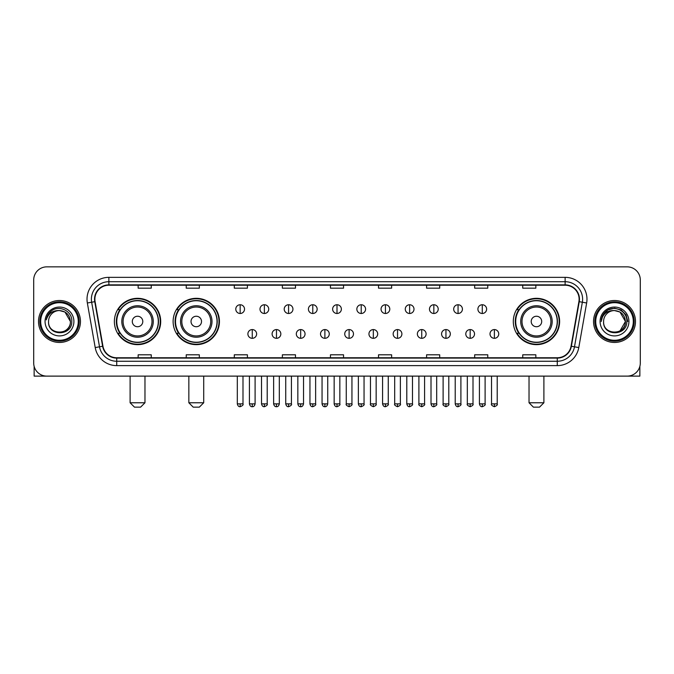 <?xml version="1.0" encoding="UTF-8"?>
<svg xmlns="http://www.w3.org/2000/svg" width="674" height="674" viewBox="0 0 674 674"><rect width="100%" height="100%" fill="white"/><g stroke="black" fill="none" stroke-linecap="round" stroke-linejoin="round"><path stroke-width="1.01" d="M513.302 321.49A23.16 23.16 0 0 0 536.462 344.65A23.16 23.16 0 0 0 559.622 321.49A23.16 23.16 0 0 0 536.462 298.321A23.16 23.16 0 0 0 513.302 321.49M173.117 321.49A23.16 23.16 0 0 0 196.277 344.65A23.16 23.16 0 0 0 219.438 321.49A23.16 23.16 0 0 0 196.277 298.321A23.16 23.16 0 0 0 173.117 321.49M114.378 321.49A23.16 23.16 0 0 0 137.538 344.65A23.16 23.16 0 0 0 160.698 321.49A23.16 23.16 0 0 0 137.538 298.321A23.16 23.16 0 0 0 114.378 321.49M119.93 333.285A21.197 21.197 0 0 1 119.93 309.686M178.669 333.285A21.197 21.197 0 0 1 178.669 309.686M518.854 333.285A21.197 21.197 0 0 1 518.854 309.686M33.7 279.971L33.7 363A13.109 13.109 0 0 0 46.809 376.117L627.191 376.117A13.109 13.109 0 0 0 640.3 363L640.3 279.971A13.109 13.109 0 0 0 627.191 266.853L46.809 266.853A13.109 13.109 0 0 0 33.7 279.971L33.7 363M38.511 321.49A20.978 20.978 0 0 0 59.489 342.459A20.978 20.978 0 0 0 80.459 321.49A20.978 20.978 0 0 0 59.489 300.511A20.978 20.978 0 0 0 38.511 321.49A20.978 20.978 0 0 0 59.489 342.459A20.978 20.978 0 0 0 80.459 321.49A20.978 20.978 0 0 0 59.489 300.511A20.978 20.978 0 0 0 38.511 321.49M593.541 321.49A20.978 20.978 0 0 0 614.511 342.459A20.978 20.978 0 0 0 635.489 321.49A20.978 20.978 0 0 0 614.511 300.511A20.978 20.978 0 0 0 593.541 321.49A20.978 20.978 0 0 0 614.511 342.459A20.978 20.978 0 0 0 635.489 321.49A20.978 20.978 0 0 0 614.511 300.511A20.978 20.978 0 0 0 593.541 321.49M94.882 299.197A13.986 13.986 0 0 1 108.868 285.212L565.132 285.212A13.986 13.986 0 0 1 578.907 301.623L571.046 346.2A13.986 13.986 0 0 1 557.272 357.759L116.728 357.759A13.986 13.986 0 0 1 102.954 346.2L95.093 301.623A13.986 13.986 0 0 1 94.882 299.197M94.537 299.197A14.331 14.331 0 0 0 94.756 301.682L102.617 346.259A14.331 14.331 0 0 0 116.728 358.105L557.272 358.105A14.331 14.331 0 0 0 571.384 346.259L579.244 301.682A14.331 14.331 0 0 0 565.132 284.866L108.868 284.866A14.331 14.331 0 0 0 94.537 299.197M87.35 302.988A21.854 21.854 0 0 1 108.868 277.343L565.132 277.343A21.854 21.854 0 0 1 586.65 302.988L578.789 347.565A21.854 21.854 0 0 1 557.272 365.628L116.728 365.628A21.854 21.854 0 0 1 95.211 347.565L87.35 302.988L91.656 302.23A17.482 17.482 0 0 1 108.868 281.715L565.132 281.715A17.482 17.482 0 0 1 582.344 302.23L574.484 346.807A17.482 17.482 0 0 1 557.272 361.256L116.728 361.256A17.482 17.482 0 0 1 99.516 346.807L91.656 302.23A17.482 17.482 0 0 1 91.386 299.197M627.191 266.853L46.809 266.853M46.809 376.117L627.191 376.117M640.3 363L640.3 279.971M571.384 346.259L574.484 346.807L582.344 302.23L586.65 302.988M330.445 285.212L330.445 288.169L343.555 288.169L343.555 285.212M282.372 285.212L282.372 288.169L295.482 288.169L295.482 285.212M234.299 285.212L234.299 288.169L247.409 288.169L247.409 285.212M186.226 285.212L186.226 288.169L199.335 288.169L199.335 285.212M138.153 285.212L138.153 288.169L151.262 288.169L151.262 285.212M378.518 285.212L378.518 288.169L391.628 288.169L391.628 285.212M426.591 285.212L426.591 288.169L439.701 288.169L439.701 285.212M474.664 285.212L474.664 288.169L487.774 288.169L487.774 285.212M522.738 285.212L522.738 288.169L535.847 288.169L535.847 285.212M343.555 357.759L343.555 354.802L330.445 354.802L330.445 357.759M295.482 357.759L295.482 354.802L282.372 354.802L282.372 357.759M247.409 357.759L247.409 354.802L234.299 354.802L234.299 357.759M199.335 357.759L199.335 354.802L186.226 354.802L186.226 357.759M151.262 357.759L151.262 354.802L138.153 354.802L138.153 357.759M391.628 357.759L391.628 354.802L378.518 354.802L378.518 357.759M439.701 357.759L439.701 354.802L426.591 354.802L426.591 357.759M487.774 357.759L487.774 354.802L474.664 354.802L474.664 357.759M535.847 357.759L535.847 354.802L522.738 354.802L522.738 357.759M34.138 366.361L34.138 376.117L84.831 376.117M78.277 321.49A18.796 18.796 0 0 0 59.489 302.693A18.796 18.796 0 0 0 40.693 321.49A18.796 18.796 0 0 0 59.489 340.277A18.796 18.796 0 0 0 78.277 321.49M79.153 321.49A19.664 19.664 0 0 0 59.489 301.817A19.664 19.664 0 0 0 39.817 321.49A19.664 19.664 0 0 0 59.489 341.154A19.664 19.664 0 0 0 79.153 321.49M70.408 321.49C69.759 314.851 66.119 311.203 59.489 310.562L64.948 312.02L70.408 321.49L64.948 312.02L59.489 310.562L64.948 312.02L70.408 321.49L64.948 312.02L59.489 310.562L64.948 312.02L70.408 321.49C71.082 335.576 47.888 335.576 48.562 321.49C47.584 336.646 72.303 336.309 71.789 321.49C72.598 311.076 58.967 304.463 51.106 311.169C48.368 313.461 46.759 316.367 46.287 319.897C48.351 313.385 52.749 310.276 59.489 310.562L64.948 312.02L70.408 321.49C71.082 335.576 47.888 335.576 48.562 321.49C47.888 335.576 71.082 335.576 70.408 321.49C71.082 335.576 47.888 335.576 48.562 321.49C47.888 335.576 71.082 335.576 70.408 321.49C71.082 335.576 47.888 335.576 48.562 321.49C47.888 335.576 71.082 335.576 70.408 321.49C71.082 335.576 47.888 335.576 48.562 321.49C47.888 335.576 71.082 335.576 70.408 321.49C71.082 335.576 47.888 335.576 48.562 321.49C47.888 335.576 71.082 335.576 70.408 321.49C71.082 335.576 47.888 335.576 48.562 321.49C47.888 335.576 71.082 335.576 70.408 321.49C71.082 335.576 47.888 335.576 48.562 321.49A10.927 10.927 0 0 1 59.489 310.562L64.948 312.02L70.408 321.49C70.846 329.965 59.944 335.601 53.288 330.487M45.065 321.49A14.424 14.424 0 0 0 59.489 335.905A14.424 14.424 0 0 0 73.904 321.49A14.424 14.424 0 0 0 59.489 307.066A14.424 14.424 0 0 0 45.065 321.49M51.106 311.169L47.879 315.002M47.686 315.373L47.972 314.842L47.686 315.373M140.596 407.147L134.48 407.147L130.107 402.774L144.969 402.774L140.596 407.147M142.787 321.49A5.24 5.24 0 0 0 137.538 316.241A5.24 5.24 0 0 0 132.298 321.49A5.24 5.24 0 0 0 137.538 326.73A5.24 5.24 0 0 0 142.787 321.49M153.276 321.49A15.729 15.729 0 0 0 137.538 305.752A15.729 15.729 0 0 0 121.809 321.49A15.729 15.729 0 0 0 137.538 337.219A15.729 15.729 0 0 0 153.276 321.49A15.729 15.729 0 0 1 137.538 337.219A15.729 15.729 0 0 1 121.809 321.49M158.297 321.49A20.759 20.759 0 0 0 137.538 300.73A20.759 20.759 0 0 0 116.779 321.49A20.759 20.759 0 0 0 137.538 342.24A20.759 20.759 0 0 0 158.297 321.49M160.26 321.49A22.722 22.722 0 0 1 118.118 333.285L120.225 333.285A20.953 20.953 0 0 0 151.406 337.194A20.953 20.953 0 0 0 151.406 305.777A20.953 20.953 0 0 0 120.225 309.686L118.118 309.686A22.722 22.722 0 0 1 160.26 321.49M199.335 407.147L193.219 407.147L188.846 402.774L203.708 402.774L199.335 407.147M201.518 321.49A5.24 5.24 0 0 0 196.277 316.241A5.24 5.24 0 0 0 191.028 321.49A5.24 5.24 0 0 0 196.277 326.73A5.24 5.24 0 0 0 201.518 321.49M212.007 321.49A15.729 15.729 0 0 0 196.277 305.752A15.729 15.729 0 0 0 180.539 321.49A15.729 15.729 0 0 0 196.277 337.219A15.729 15.729 0 0 0 212.007 321.49A15.729 15.729 0 0 1 196.277 337.219A15.729 15.729 0 0 1 180.539 321.49M217.036 321.49A20.759 20.759 0 0 0 196.277 300.73A20.759 20.759 0 0 0 175.518 321.49A20.759 20.759 0 0 0 196.277 342.24A20.759 20.759 0 0 0 217.036 321.49M218.999 321.49A22.722 22.722 0 0 1 176.858 333.285L178.955 333.285A20.953 20.953 0 0 0 210.136 337.194A20.953 20.953 0 0 0 210.136 305.777A20.953 20.953 0 0 0 178.955 309.686L176.858 309.686A22.722 22.722 0 0 1 218.999 321.49M539.52 407.147L533.404 407.147L529.031 402.774L543.893 402.774L539.52 407.147M541.702 321.49A5.24 5.24 0 0 0 536.462 316.241A5.24 5.24 0 0 0 531.213 321.49A5.24 5.24 0 0 0 536.462 326.73A5.24 5.24 0 0 0 541.702 321.49M552.191 321.49A15.729 15.729 0 0 0 536.462 305.752A15.729 15.729 0 0 0 520.724 321.49A15.729 15.729 0 0 0 536.462 337.219A15.729 15.729 0 0 0 552.191 321.49A15.729 15.729 0 0 1 536.462 337.219A15.729 15.729 0 0 1 520.724 321.49M557.221 321.49A20.759 20.759 0 0 0 536.462 300.73A20.759 20.759 0 0 0 515.703 321.49A20.759 20.759 0 0 0 536.462 342.24A20.759 20.759 0 0 0 557.221 321.49M559.184 321.49A22.722 22.722 0 0 1 517.042 333.285L519.149 333.285A20.953 20.953 0 0 0 550.329 337.194A20.953 20.953 0 0 0 550.329 305.777A20.953 20.953 0 0 0 519.149 309.686L517.042 309.686A22.722 22.722 0 0 1 559.184 321.49M240.155 304.749A4.373 4.373 0 0 0 235.782 309.113A4.373 4.373 0 0 0 240.155 313.486A4.373 4.373 0 0 0 244.527 309.113A4.373 4.373 0 0 0 240.155 304.749L240.155 313.486A4.373 4.373 0 0 0 244.527 309.113A4.373 4.373 0 0 0 240.155 304.749M264.368 304.749A4.373 4.373 0 0 0 259.996 309.113A4.373 4.373 0 0 0 264.368 313.486A4.373 4.373 0 0 0 268.732 309.113A4.373 4.373 0 0 0 264.368 304.749L264.368 313.486A4.373 4.373 0 0 0 268.732 309.113A4.373 4.373 0 0 0 264.368 304.749M288.573 304.749A4.373 4.373 0 0 0 284.209 309.113A4.373 4.373 0 0 0 288.573 313.486A4.373 4.373 0 0 0 292.946 309.113A4.373 4.373 0 0 0 288.573 304.749L288.573 313.486A4.373 4.373 0 0 0 292.946 309.113A4.373 4.373 0 0 0 288.573 304.749M312.787 304.749A4.373 4.373 0 0 0 308.414 309.113A4.373 4.373 0 0 0 312.787 313.486A4.373 4.373 0 0 0 317.159 309.113A4.373 4.373 0 0 0 312.787 304.749L312.787 313.486A4.373 4.373 0 0 0 317.159 309.113A4.373 4.373 0 0 0 312.787 304.749M337 304.749A4.373 4.373 0 0 0 332.627 309.113A4.373 4.373 0 0 0 337 313.486A4.373 4.373 0 0 0 341.373 309.113A4.373 4.373 0 0 0 337 304.749L337 313.486A4.373 4.373 0 0 0 341.373 309.113A4.373 4.373 0 0 0 337 304.749M361.213 304.749A4.373 4.373 0 0 0 356.841 309.113A4.373 4.373 0 0 0 361.213 313.486A4.373 4.373 0 0 0 365.586 309.113A4.373 4.373 0 0 0 361.213 304.749L361.213 313.486A4.373 4.373 0 0 0 365.586 309.113A4.373 4.373 0 0 0 361.213 304.749M385.427 304.749A4.373 4.373 0 0 0 381.054 309.113A4.373 4.373 0 0 0 385.427 313.486A4.373 4.373 0 0 0 389.791 309.113A4.373 4.373 0 0 0 385.427 304.749L385.427 313.486A4.373 4.373 0 0 0 389.791 309.113A4.373 4.373 0 0 0 385.427 304.749M409.632 304.749A4.373 4.373 0 0 0 405.268 309.113A4.373 4.373 0 0 0 409.632 313.486A4.373 4.373 0 0 0 414.005 309.113A4.373 4.373 0 0 0 409.632 304.749L409.632 313.486A4.373 4.373 0 0 0 414.005 309.113A4.373 4.373 0 0 0 409.632 304.749M433.845 304.749A4.373 4.373 0 0 0 429.473 309.113A4.373 4.373 0 0 0 433.845 313.486A4.373 4.373 0 0 0 438.218 309.113A4.373 4.373 0 0 0 433.845 304.749L433.845 313.486A4.373 4.373 0 0 0 438.218 309.113A4.373 4.373 0 0 0 433.845 304.749M458.059 304.749A4.373 4.373 0 0 0 453.686 309.113A4.373 4.373 0 0 0 458.059 313.486A4.373 4.373 0 0 0 462.431 309.113A4.373 4.373 0 0 0 458.059 304.749L458.059 313.486A4.373 4.373 0 0 0 462.431 309.113A4.373 4.373 0 0 0 458.059 304.749M482.272 304.749A4.373 4.373 0 0 0 477.9 309.113A4.373 4.373 0 0 0 482.272 313.486A4.373 4.373 0 0 0 486.636 309.113A4.373 4.373 0 0 0 482.272 304.749L482.272 313.486A4.373 4.373 0 0 0 486.636 309.113A4.373 4.373 0 0 0 482.272 304.749M252.261 329.569A4.373 4.373 0 0 0 247.889 333.942A4.373 4.373 0 0 0 252.261 338.314A4.373 4.373 0 0 0 256.634 333.942A4.373 4.373 0 0 0 252.261 329.569L252.261 338.314A4.373 4.373 0 0 0 256.634 333.942A4.373 4.373 0 0 0 252.261 329.569M276.475 329.569A4.373 4.373 0 0 0 272.102 333.942A4.373 4.373 0 0 0 276.475 338.314A4.373 4.373 0 0 0 280.839 333.942A4.373 4.373 0 0 0 276.475 329.569L276.475 338.314A4.373 4.373 0 0 0 280.839 333.942A4.373 4.373 0 0 0 276.475 329.569M300.68 329.569A4.373 4.373 0 0 0 296.316 333.942A4.373 4.373 0 0 0 300.68 338.314A4.373 4.373 0 0 0 305.052 333.942A4.373 4.373 0 0 0 300.68 329.569L300.68 338.314A4.373 4.373 0 0 0 305.052 333.942A4.373 4.373 0 0 0 300.68 329.569M324.893 329.569A4.373 4.373 0 0 0 320.521 333.942A4.373 4.373 0 0 0 324.893 338.314A4.373 4.373 0 0 0 329.266 333.942A4.373 4.373 0 0 0 324.893 329.569L324.893 338.314A4.373 4.373 0 0 0 329.266 333.942A4.373 4.373 0 0 0 324.893 329.569M349.107 329.569A4.373 4.373 0 0 0 344.734 333.942A4.373 4.373 0 0 0 349.107 338.314A4.373 4.373 0 0 0 353.479 333.942A4.373 4.373 0 0 0 349.107 329.569L349.107 338.314A4.373 4.373 0 0 0 353.479 333.942A4.373 4.373 0 0 0 349.107 329.569M373.32 329.569A4.373 4.373 0 0 0 368.948 333.942A4.373 4.373 0 0 0 373.32 338.314A4.373 4.373 0 0 0 377.684 333.942A4.373 4.373 0 0 0 373.32 329.569L373.32 338.314A4.373 4.373 0 0 0 377.684 333.942A4.373 4.373 0 0 0 373.32 329.569M397.525 329.569A4.373 4.373 0 0 0 393.161 333.942A4.373 4.373 0 0 0 397.525 338.314A4.373 4.373 0 0 0 401.898 333.942A4.373 4.373 0 0 0 397.525 329.569L397.525 338.314A4.373 4.373 0 0 0 401.898 333.942A4.373 4.373 0 0 0 397.525 329.569M421.739 329.569A4.373 4.373 0 0 0 417.366 333.942A4.373 4.373 0 0 0 421.739 338.314A4.373 4.373 0 0 0 426.111 333.942A4.373 4.373 0 0 0 421.739 329.569L421.739 338.314A4.373 4.373 0 0 0 426.111 333.942A4.373 4.373 0 0 0 421.739 329.569M445.952 329.569A4.373 4.373 0 0 0 441.58 333.942A4.373 4.373 0 0 0 445.952 338.314A4.373 4.373 0 0 0 450.325 333.942A4.373 4.373 0 0 0 445.952 329.569L445.952 338.314A4.373 4.373 0 0 0 450.325 333.942A4.373 4.373 0 0 0 445.952 329.569M470.166 329.569A4.373 4.373 0 0 0 465.793 333.942A4.373 4.373 0 0 0 470.166 338.314A4.373 4.373 0 0 0 474.53 333.942A4.373 4.373 0 0 0 470.166 329.569L470.166 338.314A4.373 4.373 0 0 0 474.53 333.942A4.373 4.373 0 0 0 470.166 329.569M494.379 329.569A4.373 4.373 0 0 0 490.006 333.942A4.373 4.373 0 0 0 494.379 338.314A4.373 4.373 0 0 0 498.743 333.942A4.373 4.373 0 0 0 494.379 329.569L494.379 338.314A4.373 4.373 0 0 0 498.743 333.942A4.373 4.373 0 0 0 494.379 329.569M639.862 366.361L639.862 376.117L589.169 376.117M633.307 321.49A18.796 18.796 0 0 0 614.511 302.693A18.796 18.796 0 0 0 595.723 321.49A18.796 18.796 0 0 0 614.511 340.277A18.796 18.796 0 0 0 633.307 321.49M634.183 321.49A19.664 19.664 0 0 0 614.511 301.817A19.664 19.664 0 0 0 594.847 321.49A19.664 19.664 0 0 0 614.511 341.154A19.664 19.664 0 0 0 634.183 321.49M624.798 317.783L625.438 321.49L619.979 312.02L614.511 310.562L619.979 312.02L625.438 321.49L619.979 312.02L614.511 310.562L619.979 312.02L625.438 321.49L619.979 312.02L614.511 310.562L619.979 312.02L625.438 321.49C626.112 335.576 602.918 335.576 603.592 321.49C602.615 336.646 627.334 336.309 626.82 321.49C627.629 311.076 613.997 304.463 606.137 311.169C603.399 313.461 601.789 316.367 601.318 319.897C603.382 313.385 607.779 310.276 614.511 310.562L619.979 312.02L625.438 321.49C626.112 335.576 602.918 335.576 603.592 321.49C602.918 335.576 626.112 335.576 625.438 321.49L619.979 330.951L625.438 321.49C626.112 335.576 602.918 335.576 603.592 321.49C602.918 335.576 626.112 335.576 625.438 321.49C626.112 335.576 602.918 335.576 603.592 321.49C602.918 335.576 626.112 335.576 625.438 321.49C626.112 335.576 602.918 335.576 603.592 321.49C602.918 335.576 626.112 335.576 625.438 321.49C626.112 335.576 602.918 335.576 603.592 321.49C602.918 335.576 626.112 335.576 625.438 321.49C626.112 335.576 602.918 335.576 603.592 321.49A10.927 10.927 0 0 1 614.511 310.562L619.979 312.02L625.438 321.49C625.876 329.965 614.974 335.601 608.319 330.487M614.511 310.562C621.15 311.203 624.79 314.851 625.438 321.49M600.096 321.49A14.424 14.424 0 0 0 614.511 335.905A14.424 14.424 0 0 0 628.935 321.49A14.424 14.424 0 0 0 614.511 307.066A14.424 14.424 0 0 0 600.096 321.49M606.137 311.169L602.91 315.002M602.817 315.171L607.872 309.973L614.511 308.195L621.158 309.973L626.028 314.842L627.806 321.49L626.028 314.842L621.158 309.973L614.511 308.195L607.872 309.973L603.003 314.842L601.225 321.49L603.003 314.842L607.872 309.973L614.511 308.195L621.158 309.973L626.028 314.842L627.806 321.49L626.028 314.842L621.158 309.973L614.511 308.195L607.872 309.973L603.003 314.842L601.225 321.49L603.003 314.842L607.872 309.973L614.511 308.195L621.158 309.973L626.028 314.842L627.806 321.49L626.028 314.842L621.158 309.973L614.511 308.195L607.872 309.973L603.003 314.842L601.225 321.49L603.003 314.842L607.872 309.973L614.511 308.195L621.158 309.973L626.028 314.842L627.806 321.49L626.028 314.842L621.158 309.973L614.511 308.195L607.872 309.973L603.003 314.842L601.225 321.49L603.003 314.842L607.872 309.973L614.511 308.195L621.158 309.973L626.028 314.842L627.806 321.49L626.028 314.842L621.158 309.973L614.511 308.195L607.872 309.973L603.003 314.842L601.225 321.49L603.003 314.842L607.872 309.973L614.511 308.195L621.158 309.973L626.028 314.842L627.806 321.49L626.028 314.842L621.158 309.973L614.511 308.195L607.872 309.973L603.003 314.842L601.225 321.49L603.003 314.842L607.872 309.973L614.511 308.195L621.158 309.973L626.028 314.842L627.806 321.49L626.028 314.842L621.158 309.973L614.511 308.195L607.872 309.973L603.003 314.842L601.225 321.49M602.716 315.373L603.003 314.842M565.132 277.343L565.132 284.866M91.656 302.23L94.756 301.682M116.728 365.628L116.728 358.105M557.272 358.105L557.272 365.628M95.211 347.565L102.617 346.259M579.244 301.682L582.344 302.23M108.868 277.343L108.868 284.866M574.484 346.807L578.789 347.565M151.995 321.49A14.457 14.457 0 0 0 137.538 307.032A14.457 14.457 0 0 0 123.089 321.49A14.457 14.457 0 0 0 137.538 335.938A14.457 14.457 0 0 0 151.995 321.49M210.726 321.49A14.457 14.457 0 0 0 196.277 307.032A14.457 14.457 0 0 0 181.82 321.49A14.457 14.457 0 0 0 196.277 335.938A14.457 14.457 0 0 0 210.726 321.49M550.911 321.49A14.457 14.457 0 0 0 536.462 307.032A14.457 14.457 0 0 0 522.005 321.49A14.457 14.457 0 0 0 536.462 335.938A14.457 14.457 0 0 0 550.911 321.49M240.155 403.869L237.315 403.869C237.812 405.891 238.756 406.835 240.155 406.708L240.155 403.869L242.994 403.869L242.994 376.117M264.368 403.869L261.52 403.869C262.017 405.891 262.97 406.835 264.368 406.708L264.368 403.869L267.207 403.869L267.207 376.117M288.573 403.869L285.734 403.869C286.231 405.891 287.183 406.835 288.573 406.708L288.573 403.869L291.421 403.869L291.421 376.117M312.787 403.869L309.947 403.869C310.444 405.891 311.388 406.835 312.787 406.708L312.787 403.869L315.626 403.869L315.626 376.117M337 403.869L334.161 403.869C334.658 405.891 335.601 406.835 337 406.708L337 403.869L339.839 403.869L339.839 376.117M361.213 403.869L358.374 403.869C358.863 405.891 359.815 406.835 361.213 406.708L361.213 403.869L364.053 403.869L364.053 376.117M385.427 403.869L382.579 403.869C383.076 405.891 384.028 406.835 385.427 406.708L385.427 403.869L388.266 403.869L388.266 376.117M409.632 403.869L406.793 403.869C407.29 405.891 408.233 406.835 409.632 406.708L409.632 403.869L412.48 403.869L412.48 376.117M433.845 403.869L431.006 403.869C431.503 405.891 432.447 406.835 433.845 406.708L433.845 403.869L436.685 403.869L436.685 376.117M458.059 403.869L455.22 403.869C455.717 405.891 456.66 406.835 458.059 406.708L458.059 403.869L460.898 403.869L460.898 376.117M482.272 403.869L479.425 403.869C479.922 405.891 480.874 406.835 482.272 406.708L482.272 403.869L485.111 403.869L485.111 376.117M252.261 403.869L249.422 403.869C249.911 405.891 250.863 406.835 252.261 406.708L252.261 403.869L255.101 403.869L255.101 376.117M276.475 403.869L273.627 403.869C274.124 405.891 275.076 406.835 276.475 406.708L276.475 403.869L279.314 403.869L279.314 376.117M300.68 403.869L297.841 403.869C298.338 405.891 299.281 406.835 300.68 406.708L300.68 403.869L303.527 403.869L303.527 376.117M324.893 403.869L322.054 403.869C322.551 405.891 323.495 406.835 324.893 406.708L324.893 403.869L327.733 403.869L327.733 376.117M349.107 403.869L346.267 403.869C345.686 404.771 346.638 405.723 349.107 406.708L349.107 403.869L351.946 403.869L351.946 376.117M373.32 403.869L370.473 403.869C369.9 404.771 370.843 405.723 373.32 406.708L373.32 403.869L376.159 403.869L376.159 376.117M397.525 403.869L394.686 403.869C394.113 404.771 395.057 405.723 397.525 406.708L397.525 403.869L400.373 403.869L400.373 376.117M421.739 403.869L418.899 403.869C418.327 404.771 419.27 405.723 421.739 406.708L421.739 403.869L424.578 403.869L424.578 376.117M445.952 403.869L443.113 403.869C442.532 404.771 443.484 405.723 445.952 406.708L445.952 403.869L448.791 403.869L448.791 376.117M470.166 403.869L467.326 403.869C466.745 404.771 467.697 405.723 470.166 406.708L470.166 403.869L473.005 403.869L473.005 376.117M494.379 403.869L491.531 403.869C490.958 404.771 491.902 405.723 494.379 406.708L494.379 403.869L497.218 403.869L497.218 376.117M144.969 376.117L144.969 402.774M130.107 376.117L130.107 402.774M203.708 376.117L203.708 402.774M188.846 376.117L188.846 402.774M543.893 376.117L543.893 402.774M529.031 376.117L529.031 402.774M237.315 403.869L237.315 376.117M242.994 403.869C243.567 404.771 242.623 405.723 240.155 406.708M261.52 403.869L261.52 376.117M267.207 403.869C267.78 404.771 266.837 405.723 264.368 406.708M285.734 403.869L285.734 376.117M291.421 403.869C291.994 404.771 291.05 405.723 288.573 406.708M309.947 403.869L309.947 376.117M315.626 403.869C316.207 404.771 315.255 405.723 312.787 406.708M334.161 403.869L334.161 376.117M339.839 403.869C340.421 404.771 339.469 405.723 337 406.708M358.374 403.869L358.374 376.117M364.053 403.869C364.626 404.771 363.682 405.723 361.213 406.708M382.579 403.869L382.579 376.117M388.266 403.869C388.839 404.771 387.895 405.723 385.427 406.708M406.793 403.869L406.793 376.117M412.48 403.869C413.052 404.771 412.109 405.723 409.632 406.708M431.006 403.869L431.006 376.117M436.685 403.869C437.266 404.771 436.314 405.723 433.845 406.708M455.22 403.869L455.22 376.117M460.898 403.869C461.471 404.771 460.527 405.723 458.059 406.708M479.425 403.869L479.425 376.117M485.111 403.869C485.684 404.771 484.741 405.723 482.272 406.708M249.422 403.869L249.422 376.117M255.101 403.869C254.603 405.891 253.66 406.835 252.261 406.708M273.627 403.869L273.627 376.117M279.314 403.869C278.817 405.891 277.865 406.835 276.475 406.708M297.841 403.869L297.841 376.117M303.527 403.869C303.03 405.891 302.078 406.835 300.68 406.708M322.054 403.869L322.054 376.117M327.733 403.869C327.235 405.891 326.292 406.835 324.893 406.708M346.267 403.869L346.267 376.117M351.946 403.869C352.519 404.771 351.575 405.723 349.107 406.708M370.473 403.869L370.473 376.117M376.159 403.869C376.732 404.771 375.789 405.723 373.32 406.708M394.686 403.869L394.686 376.117M400.373 403.869C400.946 404.771 400.002 405.723 397.525 406.708M418.899 403.869L418.899 376.117M424.578 403.869C425.159 404.771 424.207 405.723 421.739 406.708M443.113 403.869L443.113 376.117M448.791 403.869C449.373 404.771 448.421 405.723 445.952 406.708M467.326 403.869L467.326 376.117M473.005 403.869C473.578 404.771 472.634 405.723 470.166 406.708M491.531 403.869L491.531 376.117M497.218 403.869C497.791 404.771 496.848 405.723 494.379 406.708"/></g></svg>
